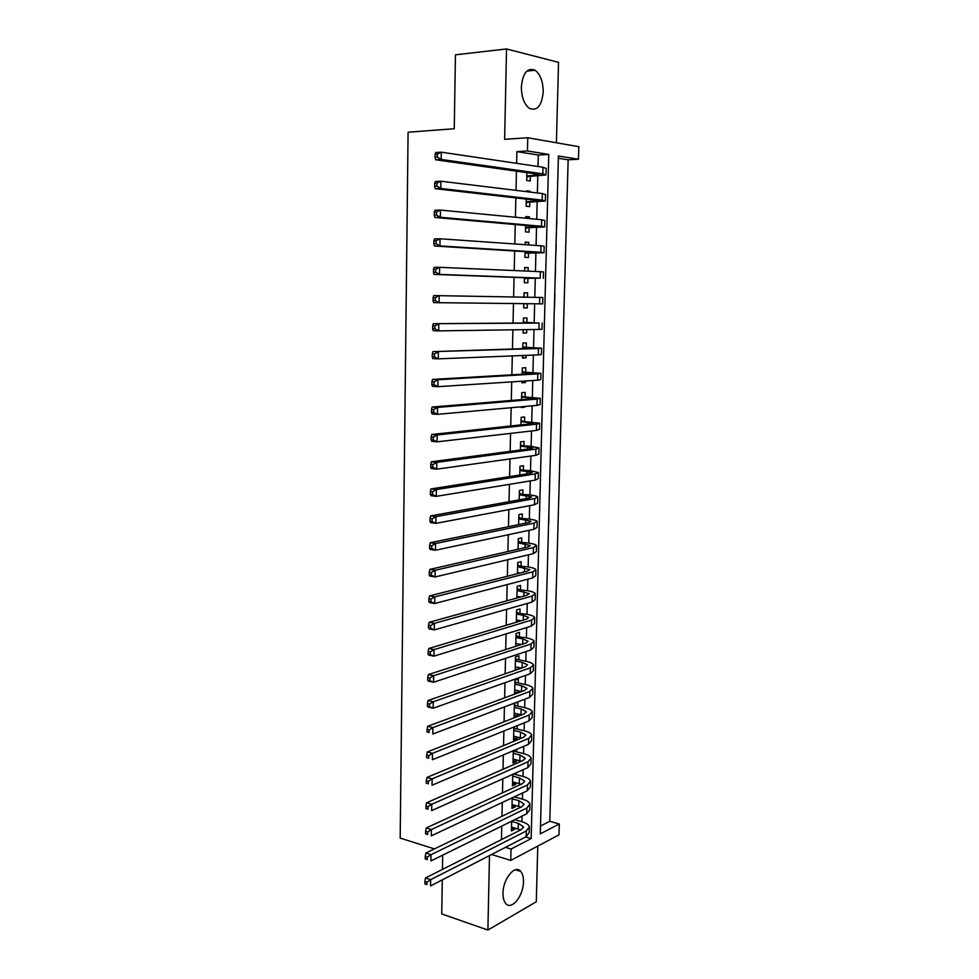 <?xml version="1.0" encoding="UTF-8"?>
<svg xmlns="http://www.w3.org/2000/svg" width="979" height="979" viewBox="0 0 979 979"><rect width="100%" height="100%" fill="white"/><g stroke="black" fill="none" stroke-linecap="round" stroke-linejoin="round"><path stroke-width="1.47" d="M523.459 881.785C523.532 877.16 522.627 873.721 520.755 871.457C515.199 864.029 502.961 878.775 503.01 893.191C502.949 897.743 503.83 901.145 505.666 903.397C511.368 910.972 523.52 895.969 523.459 881.785M543.21 91.83C543.1 81.575 540.396 74.38 535.109 70.255C527.363 67.318 522.786 72.887 521.354 86.935C521.501 97.117 524.157 104.251 529.321 108.339C537.165 111.386 541.791 105.879 543.21 91.83M559.303 823.988L558.997 834.842L510.757 860.406L511.026 849.05L531.156 838.599L548.766 154.425L527.448 150.974L527.767 137.758L578.822 146.703L578.454 159.247L558.409 155.991L540.286 833.863L559.303 823.988L549.794 821.308L568.15 159.81L578.454 159.247M442.288 879.876L441.737 913.933L487.897 930.05L536.284 901.757L537.765 846.089M556.402 142.775L558.532 62.338L506.535 48.95L504.626 139.324L527.767 137.758M434.443 848.903L400.178 838.097L408.084 132.214L454.256 128.738L455.443 54.824L506.535 48.95M511.638 821.222L511.405 830.963L514.77 829.274L514.807 827.989M512.188 797.848L511.944 808.434L515.309 806.818L515.346 805.399M512.739 774.352L512.47 785.794L515.847 784.24L515.884 782.71M513.29 750.746L513.008 763.033L516.386 761.564L516.435 759.9M513.853 727.005L513.547 740.173L516.936 738.766L516.973 736.967M517.72 706.079L517.818 702.053L514.416 703.338L514.085 717.191L517.487 715.857L517.524 713.924M518.27 683.012L518.368 678.961L514.954 680.172L514.624 694.087L518.038 692.826L518.087 690.77M518.821 659.809L518.919 655.746L515.505 656.885L515.187 670.297M519.384 636.509L519.482 632.41L516.055 633.474L515.749 646.324M519.935 613.074L520.033 608.962L516.606 609.954L516.312 622.24M520.498 589.529L520.595 585.393L517.169 586.299L516.888 598.022M521.061 565.862L521.171 561.701L517.72 562.533L517.463 573.682M521.636 542.072L521.734 537.887L518.283 538.646L518.038 549.207M522.211 518.16L522.309 513.963L518.846 514.636L518.613 524.597M522.786 494.126L522.884 489.904L519.421 490.503L519.2 499.865M523.361 469.957L523.459 465.723L519.984 466.237L519.788 474.999M523.936 445.678L524.034 441.419L520.559 441.847L520.375 450.01M524.524 421.264L524.622 416.981L521.134 417.335L520.963 424.874M525.111 396.728L525.209 392.42L521.721 392.689L521.55 399.603M521.391 406.787L521.366 407.497L524.854 407.178L524.879 406.469M525.699 372.069L525.796 367.737L522.296 367.92L522.15 374.211M521.991 381.223L521.954 382.801L525.442 382.569L525.478 380.99M526.286 347.276L526.396 342.919L522.884 343.017L522.749 348.671M522.59 355.512L522.541 357.971L526.041 357.824L526.09 355.377M526.886 322.348L526.983 317.967L523.471 317.979L523.361 322.997M523.202 329.666L523.116 333.019L526.629 332.958L526.714 329.617M527.485 297.224L527.583 292.892L524.071 292.819L523.961 297.163M523.814 303.686L523.716 307.932L527.228 307.957L527.326 303.723M528.109 271.146L528.195 267.683L524.658 267.512L524.585 270.999M524.426 277.73L524.303 282.711L527.828 282.821L527.938 278.415M528.733 244.934L528.795 242.339L525.258 242.082L525.197 244.689M525.038 251.664L524.903 257.355L528.427 257.563L528.538 253.12M529.37 218.574L529.406 216.861L525.858 216.518L525.821 218.244M525.65 225.464L525.503 231.876L529.039 232.158L529.149 227.703M529.994 192.068L530.018 191.248L526.469 190.807L526.445 191.639M526.274 199.116L526.102 206.251L529.651 206.63L529.761 202.151M558.054 169.587L557.651 184.603M557.381 194.625L556.978 209.567M556.88 219.529L556.317 234.397M556.219 244.309L555.656 259.105M555.558 268.968L554.995 283.69M554.897 293.492L554.506 308.14M553.857 332.468L554.09 317.894M553.208 356.674L553.441 342.173M552.56 380.758L552.792 366.33M551.764 404.706L552.144 390.364M551.287 428.557L551.507 414.288M550.492 452.261L550.871 438.078M549.868 475.855L550.235 461.745M549.231 499.339L549.611 485.303M548.766 522.713L548.986 508.75M547.983 545.939L548.362 532.062M547.371 569.068L547.738 555.264M546.759 592.087L547.126 578.356M546.147 614.983L546.502 601.339M545.536 637.782L545.89 624.198M544.924 660.458L545.291 646.948M544.324 683.012L544.679 669.575M543.724 705.467L544.079 692.104M543.125 727.813L543.48 714.523M542.537 750.049L542.88 736.82M541.938 772.174L542.293 759.019M541.35 794.202L541.705 781.107M568.15 159.81L558.348 158.243M540.494 826.056L549.794 821.308M541.118 803.098L540.763 816.229M538.022 166.516L538.303 155.037L516.888 151.623L516.618 163.346M516.447 171.154L516.006 190.367M515.847 197.917L515.407 217.24M515.248 224.534L514.807 243.967M514.648 251.016L514.208 270.547M514.061 277.338L513.62 296.98M513.473 303.563L513.033 323.07M512.886 329.813L512.458 349.013M512.298 355.928L511.87 374.81M511.711 381.883L511.295 400.46M511.136 407.705L510.72 425.975M510.561 433.391L510.157 451.356M509.986 458.931L509.594 476.602M509.41 484.336L509.031 501.713M508.847 509.606L508.468 526.69M508.285 534.73L507.905 551.52M507.722 559.731L507.355 576.239M507.171 584.585L506.804 600.812M506.608 609.317L506.253 625.263M506.057 633.915L505.702 649.579M505.507 658.39L505.164 673.772M504.968 682.718L504.626 697.831M504.418 706.936L504.087 721.78M503.879 731.019L503.549 745.582M503.341 754.968L503.022 769.274M502.802 778.794L502.496 792.843M502.276 802.499L501.97 816.29M501.75 826.08L501.444 839.615M521.868 821.711L522.003 816.107M522.419 799.133L522.578 792.966M522.982 776.433L523.153 769.702M523.545 753.622L523.728 746.316M524.108 730.701L524.303 722.808M524.683 707.67L524.891 699.19M525.246 684.505L525.478 675.437M525.821 661.241L526.066 651.561M526.396 637.843L526.653 627.563M526.983 614.335L527.253 603.443M527.559 590.704L527.852 579.189M528.146 566.951L528.452 554.812M528.733 543.076L529.052 530.312M529.333 519.078L529.663 505.678M529.92 494.958L530.275 480.909M530.52 470.703L530.887 456.006M531.12 446.338L531.499 430.98M531.732 421.839L532.123 405.82M532.331 397.205L532.747 380.513M532.943 372.448L533.371 355.083M533.555 347.569L534.008 329.507M534.179 322.544L534.644 303.808M534.803 297.359L535.268 278.452M535.44 271.464L535.892 253.059M536.076 245.448L536.516 227.544M536.725 219.284L537.153 201.894M537.373 192.973L537.789 176.098M526.898 172.622L526.714 180.491L530.263 180.956L530.373 176.453M519.739 621.212L519.763 620.588M519.176 645.222L519.2 644.096M518.601 669.11L518.637 667.494M517.169 729.037L517.242 725.647M516.618 751.884L516.679 749.302M516.08 774.622L516.117 772.847M515.541 797.236L515.566 796.257M489.476 855.585L487.897 930.05M491.605 854.496L510.757 860.406M505.445 847.361L511.026 849.05M516.888 151.623L527.448 150.974M442.447 869.413L442.679 855.169M538.303 155.037L548.766 154.425M525.637 836.972L531.156 838.599M526.457 191.382L530.018 191.248M525.858 216.959L529.406 216.861M525.258 242.388L528.795 242.339M524.658 267.683L528.195 267.683M524.071 292.843L527.583 292.892M523.716 307.883L527.228 307.957M523.129 332.836L526.629 332.958M522.541 357.665L526.041 357.824M521.966 382.361L525.442 382.569M521.379 406.921L524.854 407.178M515.762 645.761L516.851 645.969M515.223 668.987L517.561 669.477M514.673 692.092L518.038 692.826M514.134 715.074L517.487 715.857M513.596 737.946L516.936 738.766M513.057 760.707L516.386 761.564M512.531 783.347L515.847 784.24M511.993 805.888L515.309 806.818M511.466 828.307L514.77 829.274M526.812 175.963L539.613 174.862L537.495 174.115L435.631 159.785L435.055 157.178L437.295 157.044L437.332 154.131L435.104 154.278L435.055 157.178M435.104 154.278L435.728 152.528L441.321 152.173L441.211 159.455L542.843 173.846L545.976 174.972L528.281 176.55L526.788 177.358M437.332 154.131L441.321 152.173L543.002 167.25L546.147 168.437L545.988 174.666M437.295 157.044L441.211 159.455L435.631 159.785M526.812 176.355L528.281 176.55M526.212 201.747L538.964 200.928L536.847 200.316L435.214 188.69L434.652 186.194L436.879 186.096L436.928 183.195L434.688 183.306L434.652 186.194M434.688 183.306L435.325 181.482L440.893 181.213L440.783 188.457L542.182 200.132L545.315 201.025L527.669 202.212L526.176 203.008M436.928 183.195L440.893 181.213L542.342 193.573L545.487 194.527L545.327 200.781M436.879 186.096L440.783 188.457L435.214 188.69M526.2 202.053L527.669 202.212M525.613 227.397L538.315 226.847L536.211 226.394L434.811 217.436L434.248 215.025L436.475 214.964L436.512 212.088L434.284 212.149L434.248 215.025M434.284 212.149L434.909 210.265L440.464 210.081L440.366 217.277L541.522 226.271L544.654 226.944L527.069 227.752L525.576 228.511M436.512 212.088L440.464 210.081L541.681 219.749L544.813 220.483L544.654 226.761M436.475 214.964L440.366 217.277L434.811 217.436M525.601 227.617L527.069 227.752M525.001 252.912L535.562 252.325L434.407 245.998L433.844 243.698L436.059 243.661L436.108 240.797L433.893 240.834L433.844 243.698M433.893 240.834L434.517 238.876L440.048 238.778L439.938 245.937L540.861 252.276L543.994 252.729L526.469 253.145L524.989 253.879M436.108 240.797L440.048 238.778L541.032 245.79L544.165 246.292L544.006 252.606M436.059 243.661L439.938 245.937L434.407 245.998M525.001 253.047L526.469 253.145M524.414 278.281L534.926 278.109L434.015 274.401L433.452 272.186L435.655 272.199L435.692 269.347L433.489 269.347L433.452 272.186M433.489 269.347L434.113 267.316L439.632 267.316L439.522 274.414L540.212 278.134L525.87 278.403L524.389 279.113M435.692 269.347L439.632 267.316L540.371 271.685L543.504 271.966L543.345 278.317M435.655 272.199L439.522 274.414L434.015 274.401M524.414 278.354L525.87 278.403M524.915 303.698L523.802 304.224M523.985 296.515L525.27 297.188M435.288 297.726L433.085 297.689L433.048 300.516L435.251 300.553L435.288 297.726L439.216 295.67L542.856 297.506L542.696 303.869L433.611 302.633L433.048 300.516M433.085 297.689L433.709 295.585L439.216 295.67L439.106 302.731L435.251 300.553M523.373 322.372L533.824 322.911L433.318 323.694L539.086 323.058L523.373 322.299M523.398 321.528L524.83 322.287M434.896 325.934L432.694 325.872L432.657 328.675L434.847 328.748L434.896 325.934L438.8 323.865L438.702 330.878L538.927 329.446L542.048 329.238L542.207 322.96M434.847 328.748L438.702 330.878L433.22 330.694L432.657 328.675M432.694 325.872L433.318 323.694M522.786 347.386L533.2 348.328L432.926 351.632L538.438 348.536L541.558 348.169L522.786 347.227M522.81 346.419L524.242 347.19M434.492 353.982L432.302 353.884L432.265 356.674L434.456 356.772L434.492 353.982L438.384 351.889L438.286 358.865L538.279 354.887L541.399 354.471L541.558 348.291M434.456 356.772L438.286 358.865L432.828 358.595L432.265 356.674M432.302 353.884L432.926 351.632M522.199 372.265L534.681 373.219L532.576 373.599L432.534 379.411L437.98 379.742L537.801 373.88L540.922 373.305L522.199 372.032M522.223 371.176L523.655 371.959M434.089 381.859L431.91 381.724L431.874 384.502L434.052 384.637L434.089 381.859L437.98 379.742L437.882 386.681L537.642 380.195L540.763 379.571L540.922 373.488M434.052 384.637L437.882 386.681L432.437 386.338L431.874 384.502M431.91 381.724L432.534 379.411M521.611 397.009L534.057 398.22L531.964 398.747L432.143 407.031L437.576 407.448L537.165 399.089L540.286 398.306L521.623 396.715M521.648 395.797L523.067 396.593M433.697 409.577L431.531 409.406L431.482 412.171L433.66 412.343L433.697 409.577L437.576 407.448L437.478 414.337L537.006 405.379L540.127 404.535L540.273 398.551M433.66 412.343L437.478 414.337L432.045 413.909L431.482 412.171M431.531 409.406L432.143 407.031M521.036 421.631L533.445 423.087L531.34 423.76L431.763 434.492L437.172 434.982L536.541 424.176L539.649 423.185L521.048 421.251M521.073 420.297L522.492 421.105M433.305 437.136L431.139 436.928L431.103 439.681L433.269 439.877L433.305 437.136L437.172 434.982L437.075 441.835L536.382 430.417L539.49 429.377L539.637 423.479M433.269 439.877L437.075 441.835L431.666 441.333L431.103 439.681M431.139 436.928L431.763 434.492M520.461 446.13L532.833 447.831L530.728 448.639L431.372 461.782L436.769 462.357L535.905 449.116L539.013 447.917L530.924 446.314L520.473 445.678M520.498 444.662L521.905 445.494M432.914 464.523L430.76 464.291L430.723 467.02L432.877 467.252L432.914 464.523L436.769 462.357L436.671 469.174L535.758 455.333L538.866 454.085L539.013 448.284M432.877 467.252L436.671 469.174L431.274 468.586L430.723 467.02M430.76 464.291L431.372 461.782M519.886 470.495L532.221 472.441L530.128 473.383L430.993 488.925L436.377 489.573L535.28 473.922L538.389 472.527L530.324 470.691L519.898 469.969M519.922 468.904L521.33 469.749M432.522 491.764L430.381 491.495L430.332 494.211L432.485 494.481L432.522 491.764L436.377 489.573L436.267 496.353L535.134 480.114L538.23 478.658L538.377 472.943M432.485 494.481L436.267 496.353L430.895 495.692L430.332 494.211M430.381 491.495L430.993 488.925M519.323 494.725L531.609 496.928L529.517 498.005L430.613 515.909L435.973 516.631L534.669 498.605L537.765 497.014C537.104 496.194 534.424 495.496 529.725 494.933L519.335 494.138M519.359 493.024L520.767 493.881M432.143 518.833L430.001 518.552L429.952 521.244L432.106 521.538L432.143 518.833L435.973 516.631L435.875 523.373L534.51 504.76L537.606 503.108L537.752 497.491M432.106 521.538L435.875 523.373L430.515 522.627L429.952 521.244M430.001 518.552L430.613 515.909M518.748 518.846L531.01 521.281L528.917 522.492L430.234 542.733L435.582 543.541L534.044 523.165L537.141 521.366C536.492 520.449 533.824 519.678 529.137 519.054L518.772 518.185M518.797 517.022L520.192 517.891M431.763 545.756L429.622 545.438L429.585 548.118L431.715 548.448L431.763 545.756L435.582 543.541L435.484 550.235L533.885 529.284L536.994 527.436L537.128 521.893M431.715 548.448L435.484 550.235L430.136 549.415L429.585 548.118M429.622 545.438L430.234 542.733M518.05 548.815L519.078 548.962M518.185 542.843L530.398 545.511L528.317 546.845L429.854 569.411L435.19 570.28L533.433 547.579L536.529 545.584C535.88 544.581 533.212 543.737 528.55 543.051L518.209 542.097M518.234 540.897L519.629 541.779M431.372 572.531L429.243 572.177L429.206 574.844L431.335 575.199L431.372 572.531L435.19 570.28L435.092 576.949L533.274 553.673L536.37 551.63L536.516 546.184M431.335 575.199L435.092 576.949L429.769 576.056L429.206 574.844M429.243 572.177L429.854 569.411M517.487 572.654L519.959 573.045M517.622 566.706L529.798 569.619L527.718 571.087L429.487 595.93L434.798 596.884L532.821 571.883L535.917 569.692C535.268 568.591 532.613 567.661 527.962 566.914L517.646 565.899M517.671 564.65L519.066 565.544M430.993 599.136L428.875 598.756L428.839 601.412L430.956 601.791L430.993 599.136L434.798 596.884L434.7 603.505L532.662 577.928L535.758 575.701L535.892 570.341M430.956 601.791L434.7 603.505L429.389 602.538L428.839 601.412M428.875 598.756L429.487 595.93M516.924 596.37L520.595 596.994M517.071 590.447L529.211 593.592L527.118 595.195L429.12 622.301L434.407 623.329L532.209 596.052L535.305 593.666C534.656 592.466 532.013 591.475 527.375 590.667L517.083 589.578M517.12 588.281L518.503 589.199M430.625 625.605L428.496 625.189L428.459 627.82L430.589 628.237L430.625 625.605L434.407 623.329L434.321 629.913L532.062 602.073L535.146 599.65L535.28 594.375M430.589 628.237L434.321 629.913L429.022 628.873L428.459 627.82M428.496 625.189L429.12 622.301M516.374 619.964L521.048 620.821M516.508 614.078L523.373 615.314L528.611 617.455L526.531 619.169L428.741 648.526L434.027 649.615L531.609 620.086L534.693 617.516C534.057 616.232 531.426 615.155 526.788 614.298L516.533 613.135M516.569 611.802L517.952 612.719M430.246 651.904L428.129 651.463L428.092 654.094L430.209 654.535L430.246 651.904L434.027 649.615L433.93 656.163L531.45 626.083L534.546 623.464L534.669 618.287M430.209 654.535L433.93 656.163L428.655 655.061L428.092 654.094M428.129 651.463L428.741 648.526M515.823 643.436L521.354 644.512M515.957 637.586L522.798 638.895L528.024 641.184L525.943 643.032L428.374 674.592L433.648 675.755L530.997 644.011L534.093 641.257C533.457 639.874 530.826 638.724 526.212 637.806L515.982 636.57M516.019 635.187L517.389 636.13M429.879 678.068L427.762 677.603L427.725 680.209L429.842 680.674L429.879 678.068L433.648 675.755L433.55 682.277L530.851 649.97L533.934 647.168L534.069 642.065M429.842 680.674L433.55 682.277L428.288 681.09L427.725 680.209M427.762 677.603L428.374 674.592M515.272 666.797L521.538 668.094M515.407 660.972L522.235 662.355L527.436 664.79L525.356 666.772L428.019 700.523L433.269 701.759L530.398 667.813L533.482 664.863C532.857 663.395 530.239 662.171 525.637 661.192L516.839 659.418L515.431 659.883M515.468 658.463L516.839 659.418M429.5 704.085L427.407 703.583L427.37 706.177L429.463 706.679L429.5 704.085L433.269 701.759L433.171 708.233L530.251 673.736L533.335 670.75L533.469 665.732M429.463 706.679L433.171 708.233L427.921 706.985L427.37 706.177M427.407 703.583L428.019 700.523M514.721 690.036L521.636 691.541M514.856 684.235L521.66 685.704L526.861 688.286L524.781 690.379L427.652 726.296L432.889 727.605L529.81 691.48L532.882 688.347C532.258 686.793 529.651 685.496 525.062 684.468L516.3 682.583L514.893 683.085M514.917 681.617L516.3 682.583M429.132 729.942L427.04 729.416L427.003 731.998L429.096 732.525L429.132 729.942L432.889 727.605L432.791 734.042L529.663 697.378L532.735 694.209L532.87 689.277M429.096 732.525L427.003 731.998M427.04 729.416L427.652 726.296M514.183 713.153L521.623 714.89M514.318 707.389L521.097 708.931L526.274 711.66L524.206 713.875L427.285 751.933L432.51 753.304L529.211 715.025L532.295 711.721C531.67 710.069 529.064 708.698 524.487 707.621L515.749 705.639L514.342 706.165M514.379 704.66L515.749 705.639M428.765 755.666L426.685 755.115L426.648 757.673L428.729 758.223L428.765 755.666L432.51 753.304L432.412 759.716L529.064 720.899L532.148 717.546L532.27 712.7M428.729 758.223L426.648 757.673M426.685 755.115L427.285 751.933M513.632 736.159L521.538 738.117M513.779 730.42L520.534 732.047L525.699 734.911L523.63 737.248L426.93 777.424L432.131 778.868L528.623 738.46L531.695 734.972C531.083 733.234 528.489 731.79 523.924 730.652L515.211 728.572L513.804 729.135M513.84 727.581L515.211 728.572M428.41 781.242L426.318 780.655L426.281 783.2L428.374 783.787L428.41 781.242L432.131 778.868L432.045 785.231L528.476 744.297L531.548 740.76L531.67 736M428.374 783.787L426.281 783.2M426.318 780.655L426.93 777.424M513.094 759.043L521.391 761.234M513.229 753.328L519.984 755.042L525.123 758.04L523.055 760.499L426.575 802.768L431.763 804.285L528.036 761.772L531.107 758.101C530.496 756.277 527.914 754.772 523.361 753.573L514.66 751.395L513.265 751.994M513.596 750.612L514.66 751.395M428.043 806.672L425.963 806.06L425.926 808.593L428.007 809.205L428.043 806.672L431.763 804.285L431.666 810.612L527.889 767.585L530.961 763.865L531.083 759.178M428.007 809.205L425.926 808.593M425.963 806.06L426.575 802.768M512.568 781.817L521.183 784.228M512.702 776.139L519.421 777.913L524.548 781.058L522.48 783.641L426.22 827.977L431.384 829.556L527.448 784.962L530.52 781.12C529.908 779.198 527.338 777.632 522.798 776.384L514.134 774.108L512.727 774.732M427.676 831.954L425.608 831.318L425.571 833.839L427.652 834.475L427.676 831.954L431.384 829.556L431.298 835.858L527.314 790.738L530.373 786.847L530.496 782.245M427.652 834.475L425.571 833.839M425.608 831.318L426.22 827.977M512.029 804.481L520.938 807.124M512.164 798.827L518.87 800.675L523.985 803.955L521.917 806.659L425.865 853.039L431.017 854.691L526.873 808.042L529.933 804.016C529.333 802.021 526.763 800.369 522.235 799.072L514.244 796.882M427.321 857.102L425.265 856.441L425.229 858.95L427.285 859.611L427.321 857.102L431.017 854.691L430.931 860.945L526.726 813.782L529.786 809.719L529.908 805.191M427.285 859.611L425.229 858.95M425.265 856.441L425.865 853.039M511.503 827.022L520.657 829.911M511.638 821.393L518.319 823.327L523.41 826.741L521.354 829.556L425.51 877.967L430.65 879.68L526.298 830.987L529.358 826.802C528.758 824.71 526.2 822.996 521.685 821.65L514.77 819.668M426.966 882.116L424.91 881.43L424.874 883.915L426.93 884.612L426.966 882.116L430.65 879.68L430.564 885.909L526.151 836.715L529.211 832.48L529.321 828.026M426.93 884.612L424.874 883.915M424.91 881.43L425.51 877.967M534.093 173.626L534.044 175.62M543.002 167.25L542.843 173.846M533.457 199.936L533.42 201.503M542.342 193.573L542.182 200.132M532.821 226.088L532.796 227.238M541.681 219.749L541.522 226.271M532.184 252.105L532.172 252.851M541.032 245.79L540.861 252.276M540.371 271.685L540.212 278.134M539.723 297.445L539.564 303.857M539.086 323.058L538.927 329.446M529.872 347.667L529.847 348.438M538.438 348.536L538.279 354.887M529.26 372.644L529.235 373.794M537.801 373.88L537.642 380.195M528.66 397.474L528.623 399.028M537.165 399.089L537.006 405.379M528.06 422.194L528.011 424.115M536.541 424.176L536.382 430.417M527.461 446.767L527.412 449.08M535.905 449.116L535.758 455.333M526.873 471.217L526.8 473.897M535.28 473.922L535.134 480.114M526.274 495.545L526.2 498.605M534.669 498.605L534.51 504.76M525.686 519.751L525.613 523.165M534.044 523.165L533.885 529.284M525.111 543.822L525.013 547.604M533.433 547.579L533.274 553.673M524.524 567.771L524.426 571.92M532.821 571.883L532.662 577.928M523.949 591.597L523.838 596.101M532.209 596.052L532.062 602.073M523.373 615.314L523.251 620.16M531.609 620.086L531.45 626.083M522.798 638.895L522.676 644.096M530.997 644.011L530.851 649.97M522.235 662.355L522.101 667.898M530.398 667.813L530.251 673.736M521.66 685.704L521.526 691.517M529.81 691.48L529.663 697.378M521.097 708.931L520.963 714.719M529.211 715.025L529.064 720.899M520.534 732.047L520.4 737.799M528.623 738.46L528.476 744.297M519.984 755.042L519.837 760.769M528.036 761.772L527.889 767.585M519.421 777.913L519.286 783.616M527.448 784.962L527.314 790.738M518.87 800.675L518.735 806.353M526.873 808.042L526.726 813.782M518.319 823.327L518.185 828.968M526.298 830.987L526.151 836.715M520.755 871.457L515.419 869.78M535.109 70.255L526.788 71.112M526.861 688.286L526.837 688.898M526.274 711.66L526.261 712.308M525.699 734.911L525.674 735.596M525.123 758.04L525.099 758.762M524.548 781.058L524.536 781.817M523.985 803.955L523.961 804.75M523.41 826.741L523.398 827.573"/></g></svg>
